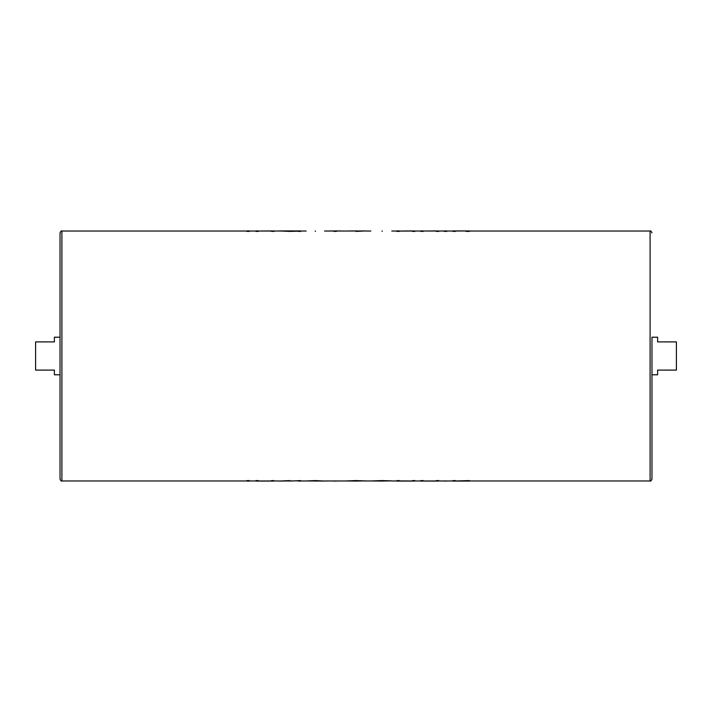<?xml version="1.0" encoding="UTF-8"?>
<svg xmlns="http://www.w3.org/2000/svg" width="712" height="712" viewBox="0 0 712 712"><rect width="100%" height="100%" fill="white"/><g stroke="black" fill="none" stroke-linecap="round" stroke-linejoin="round"><path stroke-width="1.07" d="M61.908 480.965C61.446 481.437 60.814 480.814 60.031 479.087L60.031 232.913C60.814 231.186 61.446 230.563 61.908 231.035L61.908 480.965L246.859 480.965M651.969 337.212L651.969 479.087L651.969 374.788L657.612 374.788L657.612 370.098L676.4 370.098L676.4 341.902L657.612 341.902L657.612 337.212L651.969 337.212M60.031 374.788L54.388 374.788L54.388 370.098L35.6 370.098L35.6 341.902L54.388 341.902L54.388 337.212L60.031 337.212M246.859 231.391L249.396 231.391L249.396 230.937L246.859 230.937L246.859 231.391M271.441 230.937L271.441 231.391L273.969 231.391L273.969 230.937L271.138 231.035M255.902 231.391L258.429 231.391L258.429 230.937L255.902 230.937L255.902 231.391M298.177 230.937L298.177 231.391L300.713 231.391L300.713 230.937L289.766 230.937L289.766 231.418L298.177 231.169M289.766 230.937L279.024 230.937L289.766 231.418M324.556 231.035L333.955 231.035M333.955 230.937L333.955 231.391L336.482 231.391L336.482 230.937L327.814 231.035M355.884 231.418L365.398 230.937L345.516 231.035L355.884 230.937M370.818 231.035L365.398 231.035M412.373 230.937L412.373 231.391L414.909 231.391L414.909 230.937L412.079 231.035M412.373 231.035L399.752 231.088M396.833 231.391L399.37 231.391L399.37 230.937L396.833 230.937L396.833 231.391M436.225 230.937L436.225 231.391L438.752 231.391L438.752 230.937L435.931 231.035M420.685 231.391L423.213 231.391L423.213 230.937L420.685 230.937L420.685 231.391M444.181 230.937L444.181 231.391L446.709 231.391L446.709 230.937L443.095 231.035M465.844 231.391L469.475 231.391L469.475 230.937L455.377 231.035M452.85 231.391L455.377 231.391L455.377 230.937L452.85 230.937L452.85 231.391M455.377 481.063L455.377 480.609L452.85 480.609L452.85 481.063L469.475 481.063L469.475 480.609L455.377 480.965M447.795 480.965L443.095 480.965M423.213 481.063L423.213 480.609L420.685 480.609L420.685 481.063L438.752 481.063L438.752 480.609L436.225 480.609L436.225 481.063M399.37 481.063L399.37 480.609L396.833 480.609L396.833 481.063L414.909 481.063L414.909 480.609L412.373 480.609L412.373 481.063M399.752 480.912L412.373 480.965M382.139 480.582L370.818 480.965L382.139 481.063L382.139 480.582L391.778 480.867L382.139 481.063M355.884 480.582L345.516 480.965L355.884 481.063L355.884 480.582L365.398 480.903L355.884 481.063M342.632 480.965L327.814 480.965M315.363 480.582L306.133 480.956L324.556 481.063L315.363 480.582L315.363 481.063M289.766 480.582L279.024 481.063L298.177 480.831M298.177 481.063L300.713 481.063L300.713 480.609L289.766 481.063M258.429 481.063L258.429 480.609L255.902 480.609L255.902 481.063L273.969 481.063L273.969 480.609L271.441 480.609L271.441 481.063M249.396 480.609L246.859 480.609L246.859 481.063L249.396 481.063L249.396 480.609M271.138 230.937L258.821 231.035M315.363 230.937L315.363 231.418M342.632 231.035L336.482 230.937M336.482 481.063L333.955 481.063M366.484 480.965L365.398 481.063M365.398 230.937L366.484 231.035M382.139 230.937L382.139 231.418M412.079 230.937L399.752 231.035M435.931 230.937L423.604 231.035M446.709 230.937L447.795 231.035M446.709 481.063L444.181 481.063M465.844 480.609L465.844 481.063M465.844 230.937L455.377 230.937M469.475 480.965L650.092 480.965L650.092 231.035C650.554 230.563 651.186 231.186 651.969 232.913M61.908 231.035L246.859 231.035M249.396 231.035L255.902 231.035M258.456 231.035L271.441 231.035M273.969 231.035L279.068 231.035M300.713 231.035L306.16 231.035M336.482 231.035L345.551 231.035M391.778 231.035L396.833 231.035M414.909 231.035L420.685 231.035M423.24 231.035L436.225 231.035M438.752 231.035L444.181 231.035M446.709 231.035L452.85 231.035M469.475 231.035L650.092 231.035M249.396 480.965L255.902 480.965M258.456 480.965L271.441 480.965M273.969 480.965L279.068 480.965M300.713 480.965L306.16 480.965M324.538 480.965L333.955 480.965M336.482 480.965L345.551 480.965M365.398 480.965L370.845 480.965M391.778 480.965L396.833 480.965M414.909 480.965L420.685 480.965M423.24 480.965L436.225 480.965M438.752 480.965L444.181 480.965M446.709 480.965L452.85 480.965M650.092 480.965C650.554 481.437 651.186 480.814 651.969 479.087"/></g></svg>
